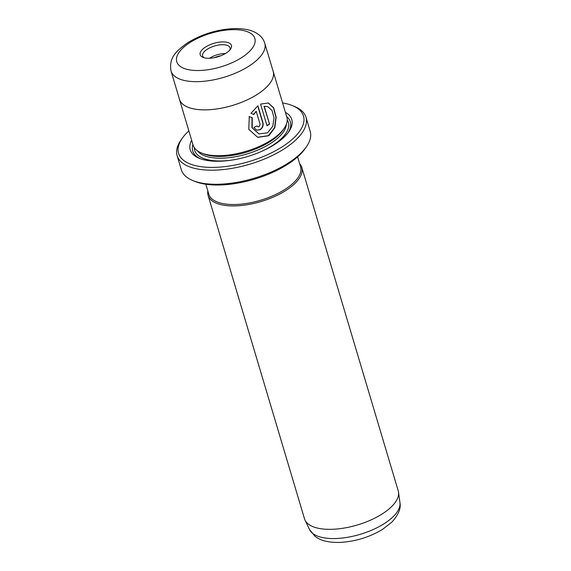 <?xml version="1.0" encoding="UTF-8"?>
<svg xmlns="http://www.w3.org/2000/svg" width="571" height="571" viewBox="0 0 571 571"><rect width="100%" height="100%" fill="white"/><g stroke="black" fill="none" stroke-linecap="round" stroke-linejoin="round"><path stroke-width="0.86" d="M306.334 146.89L305.028 148.76A65.201 28.065 163.4 0 1 286.928 164.791A65.201 28.065 163.4 0 1 195.182 181.507L193.055 180.657A67.235 28.935 -16.6 0 0 287.67 163.413A67.235 28.935 -16.6 0 0 306.334 146.89A67.235 28.935 -16.6 0 0 310.189 131.337L305.985 117.241A67.235 28.935 163.4 0 1 283.466 149.316A67.235 28.935 163.4 0 1 218.001 169.994A67.235 28.935 163.4 0 1 177.117 155.662A67.235 28.935 163.4 0 1 180.971 140.109L182.277 138.239A65.201 28.065 -16.6 0 0 204.454 167.075A65.201 28.065 -16.6 0 0 281.667 147.161A65.201 28.065 -16.6 0 0 292.124 105.492A65.201 28.065 -16.6 0 0 282.588 102.93M292.124 105.492L294.251 106.342A67.235 28.935 163.4 0 1 305.985 117.241M268.192 102.944L273.473 107.862L275.921 117.262L274.537 127.733L268.234 135.841L257.892 137.326M249.035 116.505L252.025 117.669L251.947 127.69L258.984 133.914L252.204 127.768L252.282 117.747L249.284 116.584L248.763 129.289L257.578 137.24L268.991 135.591L274.808 127.754L276.171 117.248L273.68 107.84L268.327 102.987L260.576 104.108L267.028 125.77A48.899 21.048 -16.6 0 0 269.548 124.064L264.266 106.334L267.578 106.513L272.032 110.431L274.016 117.89L272.767 126.241L267.563 132.815L258.984 133.914M259.091 126.705L257.971 126.826L257.1 125.927A48.899 21.048 163.4 0 1 253.909 127.426L256.6 130.167L260.019 129.81C262.61 128.118 263.588 125.77 262.96 122.765L257.892 105.763L250.955 113.351L253.859 114.486L256.222 111.302L260.112 124.371L259.091 126.705M257.699 105.906L262.71 122.686C263.338 125.691 262.353 128.04 259.762 129.731L256.515 130.131M301.809 167.424L398.223 490.839A48.899 21.048 163.4 0 1 398.522 492.223A48.899 21.048 163.4 0 1 381.849 514.164A48.899 21.048 163.4 0 1 305.007 520.102A48.899 21.048 163.4 0 1 304.5 518.782L208.087 195.361A48.899 21.048 -16.6 0 0 237.821 205.788A48.899 21.048 -16.6 0 0 285.436 190.75A48.899 21.048 -16.6 0 0 301.809 167.424A48.899 21.048 -16.6 0 0 299.611 163.62M203.776 57.65A16.302 7.016 163.4 0 1 203.033 57.386A16.302 7.016 163.4 0 1 206.11 46.679A16.302 7.016 163.4 0 1 227.836 42.525A16.302 7.016 163.4 0 1 230.491 49.199A16.302 7.016 163.4 0 1 203.776 57.65M229.713 50.177A14.261 6.138 -16.6 0 0 229.999 47.778A14.261 6.138 -16.6 0 0 226.858 45.237A14.261 6.138 -16.6 0 0 210.785 47.364A14.261 6.138 -16.6 0 0 202.662 55.922A14.261 6.138 -16.6 0 0 204.218 57.771M225.474 53.51A14.261 6.138 -16.6 0 0 209.586 58.242M273.174 71.368L286.835 117.191A48.899 21.048 163.4 0 1 284.037 128.496A48.899 21.048 163.4 0 1 270.461 140.523A48.899 21.048 163.4 0 1 201.649 153.057A48.899 21.048 163.4 0 1 193.112 145.134L179.451 99.311A48.899 21.048 -16.6 0 0 209.186 109.732A48.899 21.048 -16.6 0 0 256.8 94.693A48.899 21.048 -16.6 0 0 273.174 71.368A48.899 21.048 -16.6 0 0 273.031 70.918M256.793 94.693A48.885 21.041 -16.6 0 0 273.166 71.368L264.758 43.175A48.885 21.041 163.4 0 1 248.385 66.493A48.885 21.041 163.4 0 1 200.785 81.525A48.885 21.041 163.4 0 1 171.057 71.104L179.465 99.304A48.885 21.041 -16.6 0 0 209.193 109.725A48.885 21.041 -16.6 0 0 256.793 94.693M285.386 112.316A52.975 22.797 163.4 0 1 288.755 131.801A52.975 22.797 163.4 0 1 274.051 144.827A52.975 22.797 163.4 0 1 199.507 158.41A52.975 22.797 163.4 0 1 191.656 140.252M200.607 158.824A50.94 21.919 163.4 0 1 192.934 144.534M284.037 128.496L282.724 130.374A46.865 20.171 163.4 0 1 269.712 141.894A46.865 20.171 163.4 0 1 203.768 153.906L201.649 153.057M205.838 184.24L208.8 194.19A47.878 20.606 -16.6 0 0 237.914 204.397A47.878 20.606 -16.6 0 0 284.536 189.672A47.878 20.606 -16.6 0 0 300.574 166.832L297.605 156.882M188.858 130.873A65.201 28.065 -16.6 0 0 182.277 138.239M177.117 155.662L181.321 169.758A67.235 28.935 -16.6 0 0 193.055 180.657M207.844 190.978A48.899 21.048 -16.6 0 0 208.087 195.361M286.656 116.598A50.94 21.919 163.4 0 1 288.062 132.75M179.33 98.854A48.899 21.048 -16.6 0 0 179.451 99.311M220.863 55.758A10.185 4.382 -16.6 0 0 214.675 57.6M253.603 114.407L256.222 111.302M267.578 106.513L264.266 106.334M264.009 106.256L269.548 124.064M269.291 123.986A48.899 21.048 163.4 0 1 266.971 125.563M383.826 523.893A47.272 20.342 -16.6 0 0 399.943 502.68C401.177 508.269 398.494 514.735 391.906 522.072L382.591 529.36C369.116 537.439 354.52 541.808 338.803 542.45C326.169 542.379 320.609 540.294 315.135 536.412L309.546 529.631A47.272 20.342 -16.6 0 0 383.826 523.893M241.198 57.885A40.741 17.53 -16.6 0 0 245.88 31.191A40.741 17.53 -16.6 0 0 190.407 42.29A40.741 17.53 -16.6 0 0 185.732 68.984A40.741 17.53 -16.6 0 0 241.198 57.885M286.285 124.399A46.865 20.171 163.4 0 1 270.24 143.656A46.865 20.171 163.4 0 1 197.516 150.865M287.22 119.96A48.899 21.048 163.4 0 1 272.032 145.805A48.899 21.048 163.4 0 1 261.946 151.229M232.575 159.98A48.899 21.048 163.4 0 1 194.304 147.653M399.943 502.68L398.522 492.223M264.758 43.175C263.745 39.963 261.946 37.279 259.37 35.138L256.679 33.218C251.782 30.149 244.752 28.593 235.573 28.55C218.636 29.05 202.841 33.682 188.173 42.44C173.841 52.354 169.052 59.163 171.057 71.104M309.546 529.631L305.007 520.102"/></g></svg>

